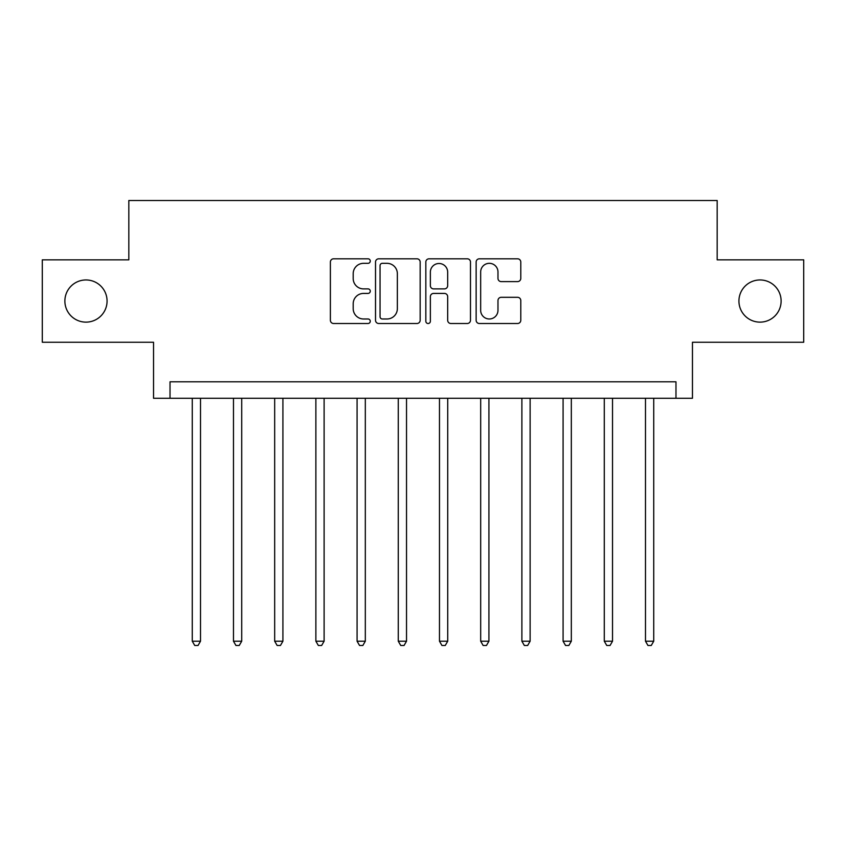 <?xml version="1.0" encoding="UTF-8"?>
<svg xmlns="http://www.w3.org/2000/svg" width="846" height="846" viewBox="0 0 846 846"><rect width="100%" height="100%" fill="white"/><g stroke="black" fill="none" stroke-linecap="round" stroke-linejoin="round"><path stroke-width="1.27" d="M370.262 261.065A2.263 2.263 0 0 0 367.999 258.802L333.62 258.802A3.236 3.236 0 0 0 330.384 262.038L330.384 320.274A3.236 3.236 0 0 0 333.62 323.51L367.999 323.51A2.263 2.263 0 0 0 370.262 321.247A2.263 2.263 0 0 0 367.999 318.984L363.547 318.984A10.353 10.353 0 0 1 353.194 308.631L353.194 303.777A10.353 10.353 0 0 1 363.547 293.425L367.999 293.425A2.263 2.263 0 0 0 370.262 291.151A2.263 2.263 0 0 0 367.999 288.888L363.547 288.888A10.353 10.353 0 0 1 353.194 278.535L353.194 273.681A10.353 10.353 0 0 1 363.547 263.328L367.999 263.328A2.263 2.263 0 0 0 370.262 261.065M738.928 301.049A21.097 21.097 0 0 0 760.025 322.136A21.097 21.097 0 0 0 781.122 301.049A21.097 21.097 0 0 0 760.025 279.952A21.097 21.097 0 0 0 738.928 301.049M64.878 301.049A21.097 21.097 0 0 0 85.975 322.136A21.097 21.097 0 0 0 107.072 301.049A21.097 21.097 0 0 0 85.975 279.952A21.097 21.097 0 0 0 64.878 301.049M517.551 281.612A3.236 3.236 0 0 0 520.787 278.376L520.787 262.038A3.236 3.236 0 0 0 517.551 258.802L479.375 258.802A3.236 3.236 0 0 0 476.139 262.038L476.139 320.274A3.236 3.236 0 0 0 479.375 323.51L517.551 323.51A3.236 3.236 0 0 0 520.787 320.274L520.787 300.542A3.236 3.236 0 0 0 517.551 297.306L501.213 297.306A3.236 3.236 0 0 0 497.977 300.542L497.977 310.323A8.65 8.65 0 0 1 489.326 318.984A8.65 8.65 0 0 1 480.665 310.323L480.665 271.989A8.65 8.65 0 0 1 489.326 263.328A8.65 8.65 0 0 1 497.977 271.989L497.977 278.376A3.236 3.236 0 0 0 501.213 281.612L517.551 281.612M675.975 398.276L692.462 398.276L692.462 342.249L803.7 342.249L803.7 259.838L717.175 259.838L717.175 200.513L128.825 200.513L128.825 259.838L42.3 259.838L42.3 342.249L153.538 342.249L153.538 398.276L675.975 398.276L675.975 381.8L170.025 381.8L170.025 398.276M420.166 262.038A3.236 3.236 0 0 0 416.93 258.802L378.754 258.802A3.236 3.236 0 0 0 375.518 262.038L375.518 320.274A3.236 3.236 0 0 0 378.754 323.51L416.93 323.51A3.236 3.236 0 0 0 420.166 320.274L420.166 262.038M429.07 258.802L467.246 258.802A3.236 3.236 0 0 1 470.482 262.038L470.482 320.274A3.236 3.236 0 0 1 467.246 323.51L450.907 323.51A3.236 3.236 0 0 1 447.671 320.274L447.671 296.66A3.236 3.236 0 0 0 444.436 293.425L433.596 293.425A3.236 3.236 0 0 0 430.36 296.66L430.36 321.247A2.263 2.263 0 0 1 428.097 323.51A2.263 2.263 0 0 1 425.834 321.247L425.834 262.038A3.236 3.236 0 0 1 429.07 258.802M382.318 263.328A2.263 2.263 0 0 0 380.055 265.602L380.055 316.711A2.263 2.263 0 0 0 382.318 318.984L387.003 318.984A10.353 10.353 0 0 0 397.356 308.631L397.356 273.681A10.353 10.353 0 0 0 387.003 263.328L382.318 263.328M447.671 272.148A8.65 8.65 0 0 0 439.011 263.497A8.65 8.65 0 0 0 430.36 272.148L430.36 285.652A3.236 3.236 0 0 0 433.596 288.888L444.436 288.888A3.236 3.236 0 0 0 447.671 285.652L447.671 272.148M192.275 398.276L192.275 641.205L200.513 641.205L200.513 398.276M200.513 641.205L198.038 645.487L194.749 645.487L192.275 641.205M233.475 398.276L233.475 641.205L241.713 641.205L241.713 398.276M241.713 641.205L239.238 645.487L235.949 645.487L233.475 641.205M274.675 398.276L274.675 641.205L282.913 641.205L282.913 398.276M282.913 641.205L280.438 645.487L277.15 645.487L274.675 641.205M315.875 398.276L315.875 641.205L324.113 641.205L324.113 398.276M324.113 641.205L321.649 645.487L318.35 645.487L315.875 641.205M357.075 398.276L357.075 641.205L365.313 641.205L365.313 398.276M365.313 641.205L362.849 645.487L359.55 645.487L357.075 641.205M398.276 398.276L398.276 641.205L406.524 641.205L406.524 398.276M406.524 641.205L404.05 645.487L400.75 645.487L398.276 641.205M439.476 398.276L439.476 641.205L447.724 641.205L447.724 398.276M447.724 641.205L445.25 645.487L441.95 645.487L439.476 641.205M480.687 398.276L480.687 641.205L488.925 641.205L488.925 398.276M488.925 641.205L486.45 645.487L483.151 645.487L480.687 641.205M521.887 398.276L521.887 641.205L530.125 641.205L530.125 398.276M530.125 641.205L527.65 645.487L524.351 645.487L521.887 641.205M563.087 398.276L563.087 641.205L571.325 641.205L571.325 398.276M571.325 641.205L568.85 645.487L565.562 645.487L563.087 641.205M604.287 398.276L604.287 641.205L612.525 641.205L612.525 398.276M612.525 641.205L610.051 645.487L606.762 645.487L604.287 641.205M645.487 398.276L645.487 641.205L653.725 641.205L653.725 398.276M653.725 641.205L651.251 645.487L647.962 645.487L645.487 641.205"/></g></svg>
